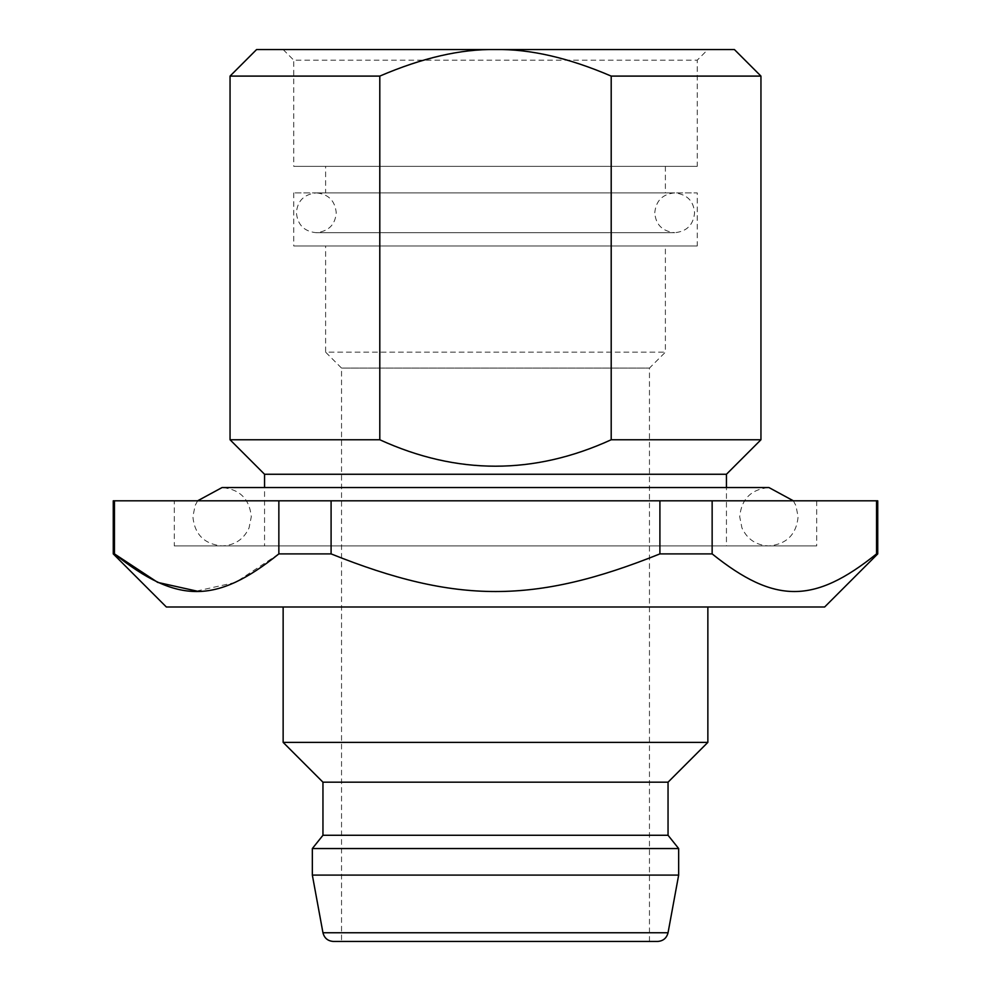<?xml version="1.0" encoding="UTF-8"?>
<svg xmlns="http://www.w3.org/2000/svg" width="991" height="991" viewBox="0 0 991 991"><rect width="100%" height="100%" fill="white"/><g stroke="black" fill="none" stroke-linecap="round" stroke-linejoin="round"><path stroke-width="0.74" stroke-dasharray="4.96 3.72" d="M174.305 545.93L816.695 545.93L174.305 545.93L174.305 500.814L816.695 500.814L174.305 500.814M726.44 545.93L264.56 545.93L726.44 545.93L726.44 487.535L264.56 487.535L264.56 545.93M697.243 245.979L293.757 245.979L697.243 245.979L697.243 192.886L293.757 192.886L697.243 192.886M325.618 245.979L665.382 245.979L325.618 245.979L325.618 352.164L665.382 352.164L325.618 352.164L341.536 368.082L649.464 368.082L665.382 352.164L665.382 245.979M697.243 166.352L293.757 166.352L697.243 166.352L697.243 60.166L293.757 60.166L293.757 166.352M325.618 166.352L665.382 166.352L325.618 166.352L325.618 192.886L665.382 192.886L325.618 192.886M283.141 49.55L293.757 60.166L697.243 60.166L707.859 49.55L283.141 49.55L707.859 49.55M649.464 941.45L649.464 368.082L341.536 368.082L341.536 941.45M256.595 49.55L734.405 49.55M333.397 941.45L657.603 941.45M611.199 76.096C568.574 57.788 529.999 48.943 495.5 49.55C461.001 48.943 422.426 57.788 379.801 76.096L379.801 439.756C456.925 475.011 534.062 475.011 611.199 439.756L611.199 76.096L760.952 76.096M230.048 76.096L379.801 76.096M379.801 439.756L230.048 439.756M611.199 439.756L760.952 439.756M678.662 875.09L312.338 875.09M726.44 474.268L264.56 474.268M312.338 848.544L678.662 848.544M322.955 835.277L668.045 835.277M322.955 782.184L668.045 782.184M707.859 742.37L283.141 742.37M707.859 606.987L283.141 606.987L707.859 606.987M166.352 606.987L824.648 606.987M113.259 500.814L114.448 500.814L114.448 553.895L113.259 553.895M196.652 591.045L235.598 582.398L278.855 553.895L278.855 500.814L114.448 500.814M331.093 553.895C455.848 604.002 534.657 604.138 659.907 553.895L659.907 500.814L331.093 500.814L331.093 553.895L278.855 553.895M712.145 553.895C774.528 604.002 813.933 604.138 876.552 553.895L876.552 500.814L712.145 500.814L712.145 553.895L659.907 553.895M877.741 553.895L876.552 553.895M331.093 500.814L278.855 500.814M712.145 500.814L659.907 500.814M876.552 500.814L877.741 500.814M816.695 500.814L816.695 545.93M665.382 166.352L665.382 192.886M293.757 192.886L293.757 245.979M322.955 932.754L668.045 932.754M793.382 500.814L795.884 505.559L798.114 516.732C796.38 534.471 786.643 544.208 768.905 545.93C756.282 545.36 747.301 539.352 741.937 527.906L739.707 516.732C741.441 499.006 751.178 489.269 768.905 487.535M197.618 500.814L195.116 505.559L192.886 516.732C194.62 534.471 204.357 544.208 222.095 545.93C234.718 545.36 243.699 539.352 249.063 527.906L251.293 516.732C249.559 499.006 239.822 489.269 222.095 487.535M255.567 545.93L768.905 545.93L255.567 545.93M654.766 212.805C655.943 200.702 662.583 194.075 674.673 192.886L316.327 192.886C328.417 194.075 335.057 200.702 336.234 212.805C335.268 224.672 328.64 231.299 316.327 232.712C304.237 231.522 297.597 224.895 296.42 212.805C297.374 200.925 304.014 194.298 316.327 192.886L674.673 192.886C686.986 194.298 693.626 200.925 694.58 212.805C693.403 224.895 686.763 231.522 674.673 232.712L316.327 232.712L674.673 232.712C662.36 231.299 655.732 224.672 654.766 212.805"/><path stroke-width="1.49" d="M341.536 941.45L649.464 941.45L341.536 941.45M230.048 76.096L230.048 439.756L264.56 474.268L726.44 474.268L760.952 439.756L760.952 76.096L734.405 49.55L256.595 49.55L230.048 76.096L379.801 76.096C422.426 57.788 461.001 48.943 495.5 49.55C529.999 48.943 568.574 57.788 611.199 76.096L611.199 439.756C534.075 475.011 456.938 475.011 379.801 439.756L379.801 76.096M668.045 932.754C666.646 938.155 663.165 941.054 657.603 941.45L333.397 941.45C327.835 941.054 324.354 938.155 322.955 932.754L312.338 875.09L678.662 875.09L668.045 932.754L322.955 932.754M760.952 76.096L611.199 76.096M230.048 439.756L379.801 439.756M760.952 439.756L611.199 439.756M668.045 835.277L322.955 835.277L322.955 782.184L668.045 782.184L668.045 835.277L678.662 848.544L678.662 875.09M678.662 848.544L312.338 848.544L312.338 875.09M264.56 474.268L264.56 487.535L222.095 487.535L197.618 500.814M726.44 474.268L726.44 487.535L768.905 487.535L222.095 487.535M322.955 835.277L312.338 848.544M668.045 782.184L707.859 742.37L283.141 742.37L322.955 782.184M707.859 606.987L707.859 742.37M283.141 606.987L283.141 742.37M877.741 553.895L877.741 500.814L876.552 500.814L876.552 553.895L877.741 553.895L824.648 606.987L166.352 606.987L113.259 553.895L114.448 553.895L157.693 582.398L196.652 591.045M876.552 553.895C814.168 604.002 774.764 604.138 712.145 553.895L712.145 500.814L876.552 500.814M659.907 553.895C535.152 604.002 456.343 604.138 331.093 553.895L331.093 500.814L659.907 500.814L659.907 553.895L712.145 553.895M278.855 553.895C216.472 604.002 177.067 604.138 114.448 553.895L114.448 500.814L278.855 500.814L278.855 553.895L331.093 553.895M114.448 500.814L113.259 500.814L113.259 553.895M659.907 500.814L712.145 500.814M278.855 500.814L331.093 500.814M793.382 500.814L768.905 487.535"/></g></svg>
